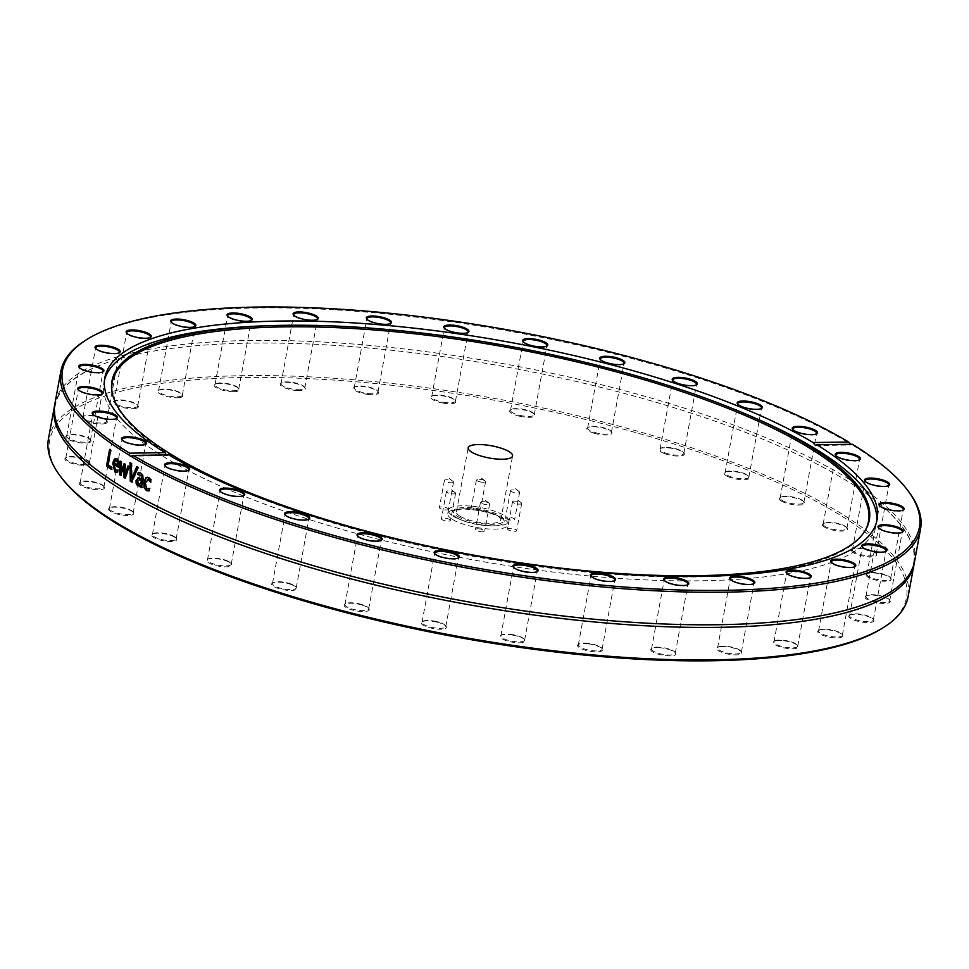 <?xml version="1.0" encoding="UTF-8"?>
<svg xmlns="http://www.w3.org/2000/svg" width="969" height="969" viewBox="0 0 969 969"><rect width="100%" height="100%" fill="white"/><g stroke="black" fill="none" stroke-linecap="round" stroke-linejoin="round"><path stroke-width="0.73" stroke-dasharray="4.84 3.63" d="M453.044 482.538A4.663 1.284 -169.6 0 1 447.775 482.32A4.663 1.284 -169.6 0 1 444.371 480.418A4.663 1.284 -169.6 0 1 445.037 479.921A4.663 1.284 -169.6 0 1 449.18 479.994A4.663 1.284 -169.6 0 1 453.092 481.399A4.663 1.284 -169.6 0 1 453.54 482.102A4.663 1.284 -169.6 0 1 453.044 482.538M448.053 509.73A4.663 1.284 10.4 0 0 448.55 509.282A4.663 1.284 10.4 0 0 444.19 507.187A4.663 1.284 10.4 0 0 439.381 507.599A4.663 1.284 10.4 0 0 442.785 509.5A4.663 1.284 10.4 0 0 448.053 509.73M481.23 482.102A4.663 1.284 -169.6 0 1 476.409 479.921A4.663 1.284 -169.6 0 1 477.063 479.413A4.663 1.284 -169.6 0 1 481.218 479.498A4.663 1.284 -169.6 0 1 485.13 480.903A4.663 1.284 -169.6 0 1 485.578 481.605A4.663 1.284 -169.6 0 1 481.23 482.102M476.239 509.282A4.663 1.284 10.4 0 0 480.588 508.786A4.663 1.284 10.4 0 0 476.227 506.678A4.663 1.284 10.4 0 0 471.418 507.102A4.663 1.284 10.4 0 0 476.239 509.282M511.22 491.501A4.663 1.284 -169.6 0 1 510.481 490.605A4.663 1.284 -169.6 0 1 511.147 490.096A4.663 1.284 -169.6 0 1 515.302 490.181A4.663 1.284 -169.6 0 1 519.202 491.574A4.663 1.284 -169.6 0 1 519.65 492.276A4.663 1.284 -169.6 0 1 516.259 492.906A4.663 1.284 -169.6 0 1 511.22 491.501M506.23 518.681A4.663 1.284 10.4 0 0 511.269 520.087A4.663 1.284 10.4 0 0 514.66 519.469A4.663 1.284 10.4 0 0 510.312 517.361A4.663 1.284 10.4 0 0 505.491 517.785A4.663 1.284 10.4 0 0 506.23 518.681M513.013 501.336A4.663 1.284 -169.6 0 1 513.182 501.276A4.663 1.284 -169.6 0 1 517.337 501.361A4.663 1.284 -169.6 0 1 521.249 502.754A4.663 1.284 -169.6 0 1 521.685 503.456A4.663 1.284 -169.6 0 1 516.877 503.88A4.663 1.284 -169.6 0 1 512.516 501.785A4.663 1.284 -169.6 0 1 513.013 501.336M508.022 528.529A4.663 1.284 10.4 0 0 507.526 528.965A4.663 1.284 10.4 0 0 511.886 531.073A4.663 1.284 10.4 0 0 516.695 530.649A4.663 1.284 10.4 0 0 513.291 528.747A4.663 1.284 10.4 0 0 508.022 528.529M484.827 501.772A4.663 1.284 -169.6 0 1 489.212 503.25A4.663 1.284 -169.6 0 1 489.648 503.965A4.663 1.284 -169.6 0 1 484.839 504.377A4.663 1.284 -169.6 0 1 480.479 502.281A4.663 1.284 -169.6 0 1 481.145 501.772A4.663 1.284 -169.6 0 1 484.827 501.772M479.837 528.965A4.663 1.284 10.4 0 0 475.488 529.462A4.663 1.284 10.4 0 0 479.849 531.569A4.663 1.284 10.4 0 0 484.657 531.145A4.663 1.284 10.4 0 0 479.837 528.965M454.836 492.373A4.663 1.284 -169.6 0 1 455.127 492.579A4.663 1.284 -169.6 0 1 455.575 493.282A4.663 1.284 -169.6 0 1 450.755 493.693A4.663 1.284 -169.6 0 1 446.406 491.598A4.663 1.284 -169.6 0 1 447.072 491.101A4.663 1.284 -169.6 0 1 454.836 492.373M449.846 519.566A4.663 1.284 10.4 0 0 444.807 518.161A4.663 1.284 10.4 0 0 441.416 518.778A4.663 1.284 10.4 0 0 445.764 520.886A4.663 1.284 10.4 0 0 450.585 520.462A4.663 1.284 10.4 0 0 449.846 519.566M48.45 438.872A437.019 120.301 -169.6 0 1 366.294 380.865A437.019 120.301 -169.6 0 1 838.997 512.165A437.019 120.301 -169.6 0 1 908.123 596.65M882.323 628.239A435.578 119.902 10.4 0 0 837.567 513.534A435.578 119.902 10.4 0 0 307.657 378.564A435.578 119.902 10.4 0 0 61.362 477.56M132.886 511.971A12.791 3.525 -169.6 0 1 133.419 512.54A12.791 3.525 -169.6 0 1 120.544 514.793A12.791 3.525 -169.6 0 1 109.303 508.119A12.791 3.525 -169.6 0 1 120.931 507.708A12.791 3.525 -169.6 0 1 132.886 511.971M90.056 463.339A12.791 3.525 -169.6 0 1 75.243 464.308A12.791 3.525 -169.6 0 1 65.577 457.962A12.791 3.525 -169.6 0 1 78.089 457.695A12.791 3.525 -169.6 0 1 89.693 462.383A12.791 3.525 -169.6 0 1 90.056 463.339M106.299 423.199A12.791 3.525 -169.6 0 1 90.129 422.375A12.791 3.525 -169.6 0 1 82.837 416.622A12.791 3.525 -169.6 0 1 95.35 416.367A12.791 3.525 -169.6 0 1 106.953 421.043A12.791 3.525 -169.6 0 1 106.299 423.199M179.132 397.653A12.791 3.525 -169.6 0 1 163.543 395.473A12.791 3.525 -169.6 0 1 158.456 390.398A12.791 3.525 -169.6 0 1 170.968 390.144A12.791 3.525 -169.6 0 1 182.572 394.831A12.791 3.525 -169.6 0 1 179.132 397.653M297.471 390.604A12.791 3.525 -169.6 0 1 284.062 387.6A12.791 3.525 -169.6 0 1 280.925 383.288A12.791 3.525 -169.6 0 1 293.437 383.034A12.791 3.525 -169.6 0 1 305.029 387.721A12.791 3.525 -169.6 0 1 297.471 390.604M443.305 403.128A12.791 3.525 -169.6 0 1 431.58 396.369A12.791 3.525 -169.6 0 1 444.093 396.115A12.791 3.525 -169.6 0 1 455.696 400.803A12.791 3.525 -169.6 0 1 443.305 403.128M594.421 433.3A12.791 3.525 -169.6 0 1 587.517 427.656A12.791 3.525 -169.6 0 1 600.029 427.39A12.791 3.525 -169.6 0 1 611.633 432.077A12.791 3.525 -169.6 0 1 607.539 434.96A12.791 3.525 -169.6 0 1 594.421 433.3M727.828 476.554A12.791 3.525 -169.6 0 1 724.969 472.375A12.791 3.525 -169.6 0 1 737.482 472.109A12.791 3.525 -169.6 0 1 749.085 476.796A12.791 3.525 -169.6 0 1 742.957 479.74A12.791 3.525 -169.6 0 1 727.828 476.554M823.202 526.276A12.791 3.525 -169.6 0 1 823.02 523.72A12.791 3.525 -169.6 0 1 835.532 523.466A12.791 3.525 -169.6 0 1 847.136 528.141A12.791 3.525 -169.6 0 1 838.742 530.988A12.791 3.525 -169.6 0 1 823.202 526.276M866.02 574.908A12.791 3.525 -169.6 0 1 866.746 573.878A12.791 3.525 -169.6 0 1 879.258 573.624A12.791 3.525 -169.6 0 1 890.862 578.311A12.791 3.525 -169.6 0 1 880.058 580.879A12.791 3.525 -169.6 0 1 866.02 574.908M849.777 615.061A12.791 3.525 -169.6 0 1 862.398 615.036A12.791 3.525 -169.6 0 1 873.602 619.639A12.791 3.525 -169.6 0 1 860.726 621.892A12.791 3.525 -169.6 0 1 849.486 615.218A12.791 3.525 -169.6 0 1 849.777 615.061M776.944 640.594A12.791 3.525 -169.6 0 1 789.214 641.793A12.791 3.525 -169.6 0 1 797.984 645.863A12.791 3.525 -169.6 0 1 785.108 648.104A12.791 3.525 -169.6 0 1 773.868 641.442A12.791 3.525 -169.6 0 1 776.944 640.594M658.605 647.643A12.791 3.525 -169.6 0 1 675.526 652.973A12.791 3.525 -169.6 0 1 662.651 655.214A12.791 3.525 -169.6 0 1 651.41 648.552A12.791 3.525 -169.6 0 1 658.605 647.643M512.771 635.119A12.791 3.525 -169.6 0 1 524.859 639.891A12.791 3.525 -169.6 0 1 511.983 642.132A12.791 3.525 -169.6 0 1 500.743 635.47A12.791 3.525 -169.6 0 1 512.771 635.119M361.655 604.947A12.791 3.525 -169.6 0 1 368.923 608.617A12.791 3.525 -169.6 0 1 356.059 610.858A12.791 3.525 -169.6 0 1 344.819 604.184A12.791 3.525 -169.6 0 1 361.655 604.947M228.248 561.705A12.791 3.525 -169.6 0 1 231.47 563.897A12.791 3.525 -169.6 0 1 218.594 566.138A12.791 3.525 -169.6 0 1 207.366 559.464A12.791 3.525 -169.6 0 1 228.248 561.705M452.644 519.517A30.766 8.467 10.4 0 0 485.917 528.759A30.766 8.467 10.4 0 0 508.301 524.677A30.766 8.467 10.4 0 0 479.57 510.796A30.766 8.467 10.4 0 0 447.775 513.57A30.766 8.467 10.4 0 0 452.644 519.517M174.735 537.189A12.791 3.525 -169.6 0 1 176.419 538.57A12.791 3.525 -169.6 0 1 163.543 540.811A12.791 3.525 -169.6 0 1 152.303 534.149A12.791 3.525 -169.6 0 1 162.695 533.544A12.791 3.525 -169.6 0 1 174.735 537.189M291.366 584.573A12.791 3.525 -169.6 0 1 296.478 587.541A12.791 3.525 -169.6 0 1 283.602 589.782A12.791 3.525 -169.6 0 1 272.362 583.12A12.791 3.525 -169.6 0 1 291.366 584.573M436.413 622.013A12.791 3.525 -169.6 0 1 446.043 626.289A12.791 3.525 -169.6 0 1 433.167 628.53A12.791 3.525 -169.6 0 1 421.927 621.868A12.791 3.525 -169.6 0 1 436.413 622.013M587.795 643.779A12.791 3.525 -169.6 0 1 602.343 648.903A12.791 3.525 -169.6 0 1 589.467 651.144A12.791 3.525 -169.6 0 1 578.227 644.482A12.791 3.525 -169.6 0 1 587.795 643.779M722.462 646.565A12.791 3.525 -169.6 0 1 741.576 651.943A12.791 3.525 -169.6 0 1 728.7 654.196A12.791 3.525 -169.6 0 1 717.472 647.522A12.791 3.525 -169.6 0 1 722.462 646.565M819.931 629.959A12.791 3.525 -169.6 0 1 832.589 630.601A12.791 3.525 -169.6 0 1 842.558 634.961A12.791 3.525 -169.6 0 1 829.682 637.202A12.791 3.525 -169.6 0 1 818.442 630.528A12.791 3.525 -169.6 0 1 819.931 629.959M865.341 596.468A12.791 3.525 -169.6 0 1 865.789 596.092A12.791 3.525 -169.6 0 1 878.302 595.826A12.791 3.525 -169.6 0 1 889.905 600.514A12.791 3.525 -169.6 0 1 877.866 602.9A12.791 3.525 -169.6 0 1 865.341 596.468M851.787 551.216A12.791 3.525 -169.6 0 1 852.296 549.447A12.791 3.525 -169.6 0 1 864.808 549.181A12.791 3.525 -169.6 0 1 876.412 553.868A12.791 3.525 -169.6 0 1 866.831 556.594A12.791 3.525 -169.6 0 1 851.787 551.216M781.341 501.07A12.791 3.525 -169.6 0 1 780.021 497.691A12.791 3.525 -169.6 0 1 792.533 497.436A12.791 3.525 -169.6 0 1 804.137 502.124A12.791 3.525 -169.6 0 1 796.906 505.031A12.791 3.525 -169.6 0 1 781.341 501.07M664.71 453.674A12.791 3.525 -169.6 0 1 659.962 448.72A12.791 3.525 -169.6 0 1 672.474 448.465A12.791 3.525 -169.6 0 1 684.078 453.153A12.791 3.525 -169.6 0 1 679.003 456.084A12.791 3.525 -169.6 0 1 664.71 453.674M519.663 416.246A12.791 3.525 -169.6 0 1 510.397 409.972A12.791 3.525 -169.6 0 1 522.909 409.717A12.791 3.525 -169.6 0 1 534.513 414.405A12.791 3.525 -169.6 0 1 519.663 416.246M368.281 394.468A12.791 3.525 -169.6 0 1 356.398 391.27A12.791 3.525 -169.6 0 1 354.097 387.358A12.791 3.525 -169.6 0 1 366.609 387.103A12.791 3.525 -169.6 0 1 378.213 391.791A12.791 3.525 -169.6 0 1 368.281 394.468M233.614 391.682A12.791 3.525 -169.6 0 1 218.933 389.017A12.791 3.525 -169.6 0 1 214.864 384.318A12.791 3.525 -169.6 0 1 227.376 384.063A12.791 3.525 -169.6 0 1 238.98 388.739A12.791 3.525 -169.6 0 1 233.614 391.682M136.144 408.3A12.791 3.525 -169.6 0 1 120.035 406.738A12.791 3.525 -169.6 0 1 113.882 401.311A12.791 3.525 -169.6 0 1 126.394 401.045A12.791 3.525 -169.6 0 1 137.998 405.732A12.791 3.525 -169.6 0 1 136.144 408.3M90.735 441.779A12.791 3.525 -169.6 0 1 74.988 441.816A12.791 3.525 -169.6 0 1 66.534 435.747A12.791 3.525 -169.6 0 1 79.046 435.493A12.791 3.525 -169.6 0 1 90.65 440.18A12.791 3.525 -169.6 0 1 90.735 441.779M104.289 487.044A12.791 3.525 -169.6 0 1 90.916 488.994A12.791 3.525 -169.6 0 1 80.027 482.392A12.791 3.525 -169.6 0 1 92.54 482.138A12.791 3.525 -169.6 0 1 104.143 486.826A12.791 3.525 -169.6 0 1 104.289 487.044M914.312 562.807A437.019 120.301 10.4 0 0 887.107 510.421A437.019 120.301 10.4 0 0 505.975 366.912A437.019 120.301 10.4 0 0 98.717 365.713A437.019 120.301 10.4 0 0 54.688 405.03M908.765 491.78A437.019 120.301 10.4 0 0 852.26 444.965L852.332 444.25M914.579 561.487A437.019 120.301 10.4 0 0 506.46 364.271A437.019 120.301 10.4 0 0 54.906 403.71M815.51 445.546L852.187 444.977L850.588 443.959A437.019 120.301 10.4 0 0 439.272 320.085A437.019 120.301 10.4 0 0 85.09 340.603M166.074 454.909L167.431 455.612L130.767 456.181M166.62 455.382L168.776 454.873M137.223 466.925L138.688 467.409L132.256 482.041L130.863 481.218M130.609 463.049L131.966 463.485L132.099 478.843M110.127 449.834L111.278 450.21L108.589 464.841L112.307 467.373L111.944 469.335L111.399 468.972M111.944 469.335L111.326 469.335M112.307 467.373L111.689 467.373M108.589 464.841L107.971 464.829M111.278 450.21L110.648 450.21M110.2 449.459L109.57 449.446M117.249 460.445L115.783 460.578L114.79 462.71A436.304 120.108 10.4 0 0 118.23 464.963M114.79 462.71L114.185 462.697M115.783 460.578L115.166 460.566M114.499 464.308L115.82 470.183L118.363 470.147L117.939 472.424L116.789 472.472M116.256 458.434L117.637 458.773L119.272 461.389L119.235 466.125L119.017 467.264L118.484 466.913M118.363 470.147L117.746 470.147M118.291 470.098L117.685 470.098M119.017 467.264L118.412 467.264M119.272 461.389L118.666 461.389M128.417 466.319L129.713 466.743L125.631 478.092L124.553 477.438M124.577 463.969L125.655 464.26L125.582 474.943M120.689 461.535L121.876 461.898L121.307 472.291M124.613 466.792L121.186 475.355L120.144 474.689M124.698 463.666L124.093 463.679M120.713 461.147L120.108 461.159M139.548 479.57L137.961 481.169L139.597 484.355M138.797 472.46L141.22 473.09L143.364 475.294L143.594 479.061L142.031 487.577L140.735 486.85M138.676 477.717L142.237 478.674M140.977 485.542L139.282 486.099M149.311 488.727L148.923 490.847M148.972 479.352L145.834 482.828L147.252 488.703L148.087 488.97M147.554 477.196L149.335 477.535L151.515 479.74L151.079 482.09L150.256 480.636M104.495 380.066A392.602 108.08 10.4 0 0 103.998 382.258A392.602 108.08 10.4 0 0 166.099 458.167A392.602 108.08 10.4 0 0 590.763 576.107A392.602 108.08 10.4 0 0 876.303 523.999A392.602 108.08 10.4 0 0 876.618 521.782M743.865 413.254A392.602 108.08 10.4 0 0 267.129 325.754M132.353 511.257A12.076 3.319 10.4 0 0 121.064 507.235A12.076 3.319 10.4 0 0 110.103 507.623A12.076 3.319 10.4 0 0 109.424 508.459A12.076 3.319 10.4 0 0 120.701 513.909A12.076 3.319 10.4 0 0 133.189 512.819A12.076 3.319 10.4 0 0 132.862 511.802A12.076 3.319 10.4 0 0 132.353 511.257M145.52 444.359A12.076 3.319 -169.6 0 1 145.193 444.614A12.076 3.319 -169.6 0 1 134.219 445.001A12.076 3.319 -169.6 0 1 122.942 440.98A12.076 3.319 -169.6 0 1 122.433 440.435A12.076 3.319 -169.6 0 1 122.203 440.071M103.719 486.281A12.076 3.319 10.4 0 0 103.574 486.075A12.076 3.319 10.4 0 0 92.624 481.654A12.076 3.319 10.4 0 0 80.815 481.896A12.076 3.319 10.4 0 0 80.148 482.744A12.076 3.319 10.4 0 0 91.425 488.194A12.076 3.319 10.4 0 0 103.901 487.104A12.076 3.319 10.4 0 0 103.719 486.281M116.244 418.632A12.076 3.319 -169.6 0 1 115.905 418.887A12.076 3.319 -169.6 0 1 104.095 419.141A12.076 3.319 -169.6 0 1 93.145 414.72A12.076 3.319 -169.6 0 1 93.012 414.502A12.076 3.319 -169.6 0 1 92.927 414.357M89.475 462.54A12.076 3.319 10.4 0 0 89.136 461.632A12.076 3.319 10.4 0 0 78.186 457.211A12.076 3.319 10.4 0 0 66.376 457.453A12.076 3.319 10.4 0 0 65.71 458.301A12.076 3.319 10.4 0 0 76.987 463.751A12.076 3.319 10.4 0 0 89.463 462.661A12.076 3.319 10.4 0 0 89.475 462.54M101.793 394.189A12.076 3.319 -169.6 0 1 101.466 394.456A12.076 3.319 -169.6 0 1 89.657 394.698A12.076 3.319 -169.6 0 1 78.707 390.277A12.076 3.319 -169.6 0 1 78.477 389.913M90.165 440.943A12.076 3.319 10.4 0 0 90.408 440.459A12.076 3.319 10.4 0 0 90.081 439.429A12.076 3.319 10.4 0 0 79.131 435.008A12.076 3.319 10.4 0 0 67.321 435.251A12.076 3.319 10.4 0 0 66.655 436.098A12.076 3.319 10.4 0 0 76.999 441.367A12.076 3.319 10.4 0 0 90.165 440.943M102.75 371.987A12.076 3.319 -169.6 0 1 102.411 372.241A12.076 3.319 -169.6 0 1 90.601 372.496A12.076 3.319 -169.6 0 1 79.652 368.075A12.076 3.319 -169.6 0 1 79.434 367.711M105.778 422.327A12.076 3.319 10.4 0 0 106.723 421.321A12.076 3.319 10.4 0 0 106.396 420.304A12.076 3.319 10.4 0 0 95.446 415.883A12.076 3.319 10.4 0 0 83.637 416.125A12.076 3.319 10.4 0 0 82.959 416.973A12.076 3.319 10.4 0 0 92.152 421.975A12.076 3.319 10.4 0 0 105.778 422.327M119.054 352.861A12.076 3.319 -169.6 0 1 118.727 353.116A12.076 3.319 -169.6 0 1 118.448 353.273A12.076 3.319 -169.6 0 1 106.542 353.297A12.076 3.319 -169.6 0 1 95.967 348.937A12.076 3.319 -169.6 0 1 95.737 348.574M135.684 407.404A12.076 3.319 10.4 0 0 137.755 406.011A12.076 3.319 10.4 0 0 137.428 404.981A12.076 3.319 10.4 0 0 126.479 400.56A12.076 3.319 10.4 0 0 114.669 400.815A12.076 3.319 10.4 0 0 114.003 401.651A12.076 3.319 10.4 0 0 122.07 406.386A12.076 3.319 10.4 0 0 135.684 407.404M150.098 337.551A12.076 3.319 -169.6 0 1 149.759 337.806A12.076 3.319 -169.6 0 1 148.366 338.351A12.076 3.319 -169.6 0 1 136.423 337.745A12.076 3.319 -169.6 0 1 127 333.627A12.076 3.319 -169.6 0 1 126.782 333.263M178.768 396.745A12.076 3.319 10.4 0 0 182.329 395.11A12.076 3.319 10.4 0 0 182.015 394.08A12.076 3.319 10.4 0 0 171.053 389.659A12.076 3.319 10.4 0 0 159.255 389.901A12.076 3.319 10.4 0 0 158.577 390.749A12.076 3.319 10.4 0 0 165.566 395.17A12.076 3.319 10.4 0 0 178.768 396.745M194.672 326.638A12.076 3.319 -169.6 0 1 194.345 326.904A12.076 3.319 -169.6 0 1 191.438 327.692A12.076 3.319 -169.6 0 1 179.859 326.565A12.076 3.319 -169.6 0 1 171.586 322.725A12.076 3.319 -169.6 0 1 171.356 322.362M233.347 390.773A12.076 3.319 10.4 0 0 238.737 389.029A12.076 3.319 10.4 0 0 238.41 388A12.076 3.319 10.4 0 0 227.461 383.579A12.076 3.319 10.4 0 0 215.651 383.821A12.076 3.319 10.4 0 0 214.985 384.669A12.076 3.319 10.4 0 0 220.932 388.763A12.076 3.319 10.4 0 0 233.347 390.773M251.08 320.557A12.076 3.319 -169.6 0 1 250.741 320.812A12.076 3.319 -169.6 0 1 246.017 321.72A12.076 3.319 -169.6 0 1 227.981 316.633A12.076 3.319 -169.6 0 1 227.763 316.269M297.338 389.695A12.076 3.319 10.4 0 0 304.799 388A12.076 3.319 10.4 0 0 304.472 386.97A12.076 3.319 10.4 0 0 293.522 382.549A12.076 3.319 10.4 0 0 281.713 382.791A12.076 3.319 10.4 0 0 281.046 383.639A12.076 3.319 10.4 0 0 297.338 389.695M317.142 319.528A12.076 3.319 -169.6 0 1 316.802 319.794A12.076 3.319 -169.6 0 1 310.007 320.642A12.076 3.319 -169.6 0 1 294.043 315.615A12.076 3.319 -169.6 0 1 293.825 315.252M368.281 393.571A12.076 3.319 10.4 0 0 377.971 392.07A12.076 3.319 10.4 0 0 377.656 391.04A12.076 3.319 10.4 0 0 366.694 386.619A12.076 3.319 10.4 0 0 354.896 386.861A12.076 3.319 10.4 0 0 354.218 387.709A12.076 3.319 10.4 0 0 368.281 393.571M390.313 323.598A12.076 3.319 -169.6 0 1 389.986 323.864A12.076 3.319 -169.6 0 1 380.95 324.518A12.076 3.319 -169.6 0 1 367.227 319.685A12.076 3.319 -169.6 0 1 366.997 319.322M443.439 402.244A12.076 3.319 10.4 0 0 455.466 401.081A12.076 3.319 10.4 0 0 455.139 400.052A12.076 3.319 10.4 0 0 444.19 395.631A12.076 3.319 10.4 0 0 432.38 395.873A12.076 3.319 10.4 0 0 431.702 396.721A12.076 3.319 10.4 0 0 443.439 402.244M467.797 332.609A12.076 3.319 -169.6 0 1 467.47 332.876A12.076 3.319 -169.6 0 1 456.12 333.191A12.076 3.319 -169.6 0 1 444.71 328.697A12.076 3.319 -169.6 0 1 444.48 328.334M519.941 415.386A12.076 3.319 10.4 0 0 534.27 414.684A12.076 3.319 10.4 0 0 533.955 413.654A12.076 3.319 10.4 0 0 522.994 409.233A12.076 3.319 10.4 0 0 511.196 409.475A12.076 3.319 10.4 0 0 510.518 410.323A12.076 3.319 10.4 0 0 519.941 415.386M546.613 346.212A12.076 3.319 -169.6 0 1 546.286 346.478A12.076 3.319 -169.6 0 1 532.611 346.333A12.076 3.319 -169.6 0 1 523.526 342.299A12.076 3.319 -169.6 0 1 523.296 341.936M594.833 432.489A12.076 3.319 10.4 0 0 611.391 432.356A12.076 3.319 10.4 0 0 611.064 431.326A12.076 3.319 10.4 0 0 600.114 426.905A12.076 3.319 10.4 0 0 588.304 427.159A12.076 3.319 10.4 0 0 587.638 427.995A12.076 3.319 10.4 0 0 594.833 432.489M623.733 363.896A12.076 3.319 -169.6 0 1 623.394 364.15A12.076 3.319 -169.6 0 1 607.502 363.436A12.076 3.319 -169.6 0 1 600.635 359.971A12.076 3.319 -169.6 0 1 600.417 359.608M665.243 452.898A12.076 3.319 10.4 0 0 677.234 455.164A12.076 3.319 10.4 0 0 683.835 453.431A12.076 3.319 10.4 0 0 683.52 452.402A12.076 3.319 10.4 0 0 672.559 447.981A12.076 3.319 10.4 0 0 660.761 448.223A12.076 3.319 10.4 0 0 660.083 449.071A12.076 3.319 10.4 0 0 665.243 452.898M696.178 384.959A12.076 3.319 -169.6 0 1 695.839 385.214A12.076 3.319 -169.6 0 1 677.912 383.845A12.076 3.319 -169.6 0 1 673.08 381.047A12.076 3.319 -169.6 0 1 672.861 380.684M728.458 475.815A12.076 3.319 10.4 0 0 741.176 478.771A12.076 3.319 10.4 0 0 748.843 477.075A12.076 3.319 10.4 0 0 748.516 476.045A12.076 3.319 10.4 0 0 737.566 471.624A12.076 3.319 10.4 0 0 725.757 471.879A12.076 3.319 10.4 0 0 725.091 472.715A12.076 3.319 10.4 0 0 728.458 475.815M761.186 408.603A12.076 3.319 -169.6 0 1 760.847 408.87A12.076 3.319 -169.6 0 1 741.128 406.762A12.076 3.319 -169.6 0 1 738.087 404.691A12.076 3.319 -169.6 0 1 737.869 404.327M782.056 500.379A12.076 3.319 10.4 0 0 795.113 504.001A12.076 3.319 10.4 0 0 803.907 502.402A12.076 3.319 10.4 0 0 803.58 501.373A12.076 3.319 10.4 0 0 792.618 496.952A12.076 3.319 10.4 0 0 780.82 497.194A12.076 3.319 10.4 0 0 780.142 498.042A12.076 3.319 10.4 0 0 782.056 500.379M816.237 433.93A12.076 3.319 -169.6 0 1 815.91 434.197A12.076 3.319 -169.6 0 1 806.099 434.754A12.076 3.319 -169.6 0 1 794.725 431.326A12.076 3.319 -169.6 0 1 793.151 430.018A12.076 3.319 -169.6 0 1 792.921 429.655M823.977 525.634A12.076 3.319 10.4 0 0 836.974 529.91A12.076 3.319 10.4 0 0 846.894 528.42A12.076 3.319 10.4 0 0 846.567 527.402A12.076 3.319 10.4 0 0 835.617 522.981A12.076 3.319 10.4 0 0 823.807 523.224A12.076 3.319 10.4 0 0 823.141 524.072A12.076 3.319 10.4 0 0 823.977 525.634M859.237 459.96A12.076 3.319 -169.6 0 1 858.897 460.214A12.076 3.319 -169.6 0 1 847.936 460.602A12.076 3.319 -169.6 0 1 836.647 456.581A12.076 3.319 -169.6 0 1 836.138 456.036A12.076 3.319 -169.6 0 1 835.92 455.672M852.611 550.61A12.076 3.319 10.4 0 0 865.099 555.467A12.076 3.319 10.4 0 0 876.182 554.147A12.076 3.319 10.4 0 0 875.855 553.117A12.076 3.319 10.4 0 0 864.905 548.696A12.076 3.319 10.4 0 0 853.095 548.951A12.076 3.319 10.4 0 0 852.429 549.786A12.076 3.319 10.4 0 0 852.611 550.61M888.525 485.687A12.076 3.319 -169.6 0 1 888.185 485.941A12.076 3.319 -169.6 0 1 876.376 486.184A12.076 3.319 -169.6 0 1 865.426 481.763A12.076 3.319 -169.6 0 1 865.281 481.557A12.076 3.319 -169.6 0 1 865.208 481.399M866.855 574.351A12.076 3.319 10.4 0 0 878.374 579.716A12.076 3.319 10.4 0 0 890.62 578.59A12.076 3.319 10.4 0 0 890.293 577.56A12.076 3.319 10.4 0 0 879.343 573.139A12.076 3.319 10.4 0 0 867.534 573.382A12.076 3.319 10.4 0 0 866.867 574.229A12.076 3.319 10.4 0 0 866.855 574.351M902.963 510.118A12.076 3.319 -169.6 0 1 902.624 510.384A12.076 3.319 -169.6 0 1 890.814 510.627A12.076 3.319 -169.6 0 1 879.864 506.206A12.076 3.319 -169.6 0 1 879.646 505.842M866.165 595.947A12.076 3.319 10.4 0 0 865.923 596.432A12.076 3.319 10.4 0 0 877.199 601.882A12.076 3.319 10.4 0 0 889.675 600.792A12.076 3.319 10.4 0 0 889.348 599.763A12.076 3.319 10.4 0 0 878.399 595.341A12.076 3.319 10.4 0 0 866.589 595.596A12.076 3.319 10.4 0 0 866.165 595.947M902.006 532.332A12.076 3.319 -169.6 0 1 901.679 532.587A12.076 3.319 -169.6 0 1 889.869 532.829A12.076 3.319 -169.6 0 1 878.919 528.408A12.076 3.319 -169.6 0 1 878.689 528.044M850.552 614.564A12.076 3.319 10.4 0 0 850.273 614.721A12.076 3.319 10.4 0 0 849.607 615.569A12.076 3.319 10.4 0 0 860.884 621.008A12.076 3.319 10.4 0 0 873.36 619.918A12.076 3.319 10.4 0 0 873.033 618.9A12.076 3.319 10.4 0 0 862.458 614.54A12.076 3.319 10.4 0 0 850.552 614.564M885.702 551.458A12.076 3.319 -169.6 0 1 885.363 551.712A12.076 3.319 -169.6 0 1 885.085 551.87A12.076 3.319 -169.6 0 1 873.178 551.894A12.076 3.319 -169.6 0 1 862.604 547.533A12.076 3.319 -169.6 0 1 862.386 547.17M820.634 629.487A12.076 3.319 10.4 0 0 819.241 630.032A12.076 3.319 10.4 0 0 818.563 630.88A12.076 3.319 10.4 0 0 829.839 636.33A12.076 3.319 10.4 0 0 842.327 635.24A12.076 3.319 10.4 0 0 842 634.211A12.076 3.319 10.4 0 0 832.577 630.092A12.076 3.319 10.4 0 0 820.634 629.487M854.658 566.768A12.076 3.319 -169.6 0 1 854.331 567.022A12.076 3.319 -169.6 0 1 852.926 567.568A12.076 3.319 -169.6 0 1 840.983 566.962A12.076 3.319 -169.6 0 1 831.572 562.856A12.076 3.319 -169.6 0 1 831.341 562.492M777.562 640.146A12.076 3.319 10.4 0 0 774.655 640.933A12.076 3.319 10.4 0 0 773.989 641.781A12.076 3.319 10.4 0 0 785.265 647.231A12.076 3.319 10.4 0 0 797.741 646.141A12.076 3.319 10.4 0 0 797.414 645.112A12.076 3.319 10.4 0 0 789.141 641.272A12.076 3.319 10.4 0 0 777.562 640.146M810.084 577.669A12.076 3.319 -169.6 0 1 809.745 577.936A12.076 3.319 -169.6 0 1 806.85 578.735A12.076 3.319 -169.6 0 1 795.27 577.597A12.076 3.319 -169.6 0 1 786.985 573.757A12.076 3.319 -169.6 0 1 786.767 573.394M722.983 646.117A12.076 3.319 10.4 0 0 718.259 647.026A12.076 3.319 10.4 0 0 717.593 647.861A12.076 3.319 10.4 0 0 728.87 653.312A12.076 3.319 10.4 0 0 741.346 652.222A12.076 3.319 10.4 0 0 741.019 651.204A12.076 3.319 10.4 0 0 722.983 646.117M753.688 583.762A12.076 3.319 -169.6 0 1 753.349 584.016A12.076 3.319 -169.6 0 1 748.625 584.925A12.076 3.319 -169.6 0 1 730.59 579.837A12.076 3.319 -169.6 0 1 730.372 579.474M658.993 647.195A12.076 3.319 10.4 0 0 652.198 648.043A12.076 3.319 10.4 0 0 651.531 648.891A12.076 3.319 10.4 0 0 662.808 654.341A12.076 3.319 10.4 0 0 675.284 653.251A12.076 3.319 10.4 0 0 674.957 652.222A12.076 3.319 10.4 0 0 658.993 647.195M687.627 584.779A12.076 3.319 -169.6 0 1 687.287 585.046A12.076 3.319 -169.6 0 1 680.492 585.906A12.076 3.319 -169.6 0 1 664.528 580.867A12.076 3.319 -169.6 0 1 664.31 580.504M588.05 643.319A12.076 3.319 10.4 0 0 579.014 643.973A12.076 3.319 10.4 0 0 578.348 644.821A12.076 3.319 10.4 0 0 589.624 650.272A12.076 3.319 10.4 0 0 602.1 649.182A12.076 3.319 10.4 0 0 601.773 648.152A12.076 3.319 10.4 0 0 588.05 643.319M614.443 580.71A12.076 3.319 -169.6 0 1 614.104 580.976A12.076 3.319 -169.6 0 1 605.08 581.642A12.076 3.319 -169.6 0 1 591.344 576.797A12.076 3.319 -169.6 0 1 591.126 576.434M512.88 634.647A12.076 3.319 10.4 0 0 501.53 634.974A12.076 3.319 10.4 0 0 500.864 635.809A12.076 3.319 10.4 0 0 512.141 641.26A12.076 3.319 10.4 0 0 524.617 640.17A12.076 3.319 10.4 0 0 524.29 639.14A12.076 3.319 10.4 0 0 512.88 634.647M536.959 571.698A12.076 3.319 -169.6 0 1 536.62 571.964A12.076 3.319 -169.6 0 1 525.271 572.291A12.076 3.319 -169.6 0 1 513.861 567.786A12.076 3.319 -169.6 0 1 513.643 567.422M436.389 621.504A12.076 3.319 10.4 0 0 422.714 621.359A12.076 3.319 10.4 0 0 422.048 622.207A12.076 3.319 10.4 0 0 433.325 627.658A12.076 3.319 10.4 0 0 445.801 626.568A12.076 3.319 10.4 0 0 445.474 625.538A12.076 3.319 10.4 0 0 436.389 621.504M458.143 558.096A12.076 3.319 -169.6 0 1 457.804 558.362A12.076 3.319 -169.6 0 1 444.141 558.217A12.076 3.319 -169.6 0 1 435.045 554.183A12.076 3.319 -169.6 0 1 434.827 553.82M361.498 604.402A12.076 3.319 10.4 0 0 345.606 603.687A12.076 3.319 10.4 0 0 344.94 604.535A12.076 3.319 10.4 0 0 356.217 609.986A12.076 3.319 10.4 0 0 368.692 608.895A12.076 3.319 10.4 0 0 368.365 607.866A12.076 3.319 10.4 0 0 361.498 604.402M381.035 540.423A12.076 3.319 -169.6 0 1 380.696 540.678A12.076 3.319 -169.6 0 1 364.804 539.963A12.076 3.319 -169.6 0 1 357.936 536.511A12.076 3.319 -169.6 0 1 357.718 536.148M291.088 583.992A12.076 3.319 10.4 0 0 273.161 582.623A12.076 3.319 10.4 0 0 272.483 583.459A12.076 3.319 10.4 0 0 283.76 588.91A12.076 3.319 10.4 0 0 296.235 587.82A12.076 3.319 10.4 0 0 295.92 586.79A12.076 3.319 10.4 0 0 291.088 583.992M308.578 519.36A12.076 3.319 -169.6 0 1 308.239 519.614A12.076 3.319 -169.6 0 1 290.312 518.233A12.076 3.319 -169.6 0 1 285.48 515.435A12.076 3.319 -169.6 0 1 285.261 515.072M227.872 561.075A12.076 3.319 10.4 0 0 208.153 558.968A12.076 3.319 10.4 0 0 207.487 559.816A12.076 3.319 10.4 0 0 218.764 565.266A12.076 3.319 10.4 0 0 231.24 564.176A12.076 3.319 10.4 0 0 230.913 563.146A12.076 3.319 10.4 0 0 227.872 561.075M243.582 495.704A12.076 3.319 -169.6 0 1 243.243 495.971A12.076 3.319 -169.6 0 1 223.524 493.863A12.076 3.319 -169.6 0 1 220.484 491.792A12.076 3.319 -169.6 0 1 220.266 491.428M174.275 536.511A12.076 3.319 10.4 0 0 162.901 533.083A12.076 3.319 10.4 0 0 153.09 533.64A12.076 3.319 10.4 0 0 152.424 534.488A12.076 3.319 10.4 0 0 163.7 539.939A12.076 3.319 10.4 0 0 176.176 538.849A12.076 3.319 10.4 0 0 175.849 537.819A12.076 3.319 10.4 0 0 174.275 536.511M188.519 470.377A12.076 3.319 -169.6 0 1 188.18 470.643A12.076 3.319 -169.6 0 1 178.381 471.2A12.076 3.319 -169.6 0 1 167.007 467.773A12.076 3.319 -169.6 0 1 165.42 466.464A12.076 3.319 -169.6 0 1 165.202 466.101M112.186 392.99A384.439 105.827 10.4 0 0 112.319 393.717A384.439 105.827 10.4 0 0 173.063 456.823A384.439 105.827 10.4 0 0 569.687 570.39A384.439 105.827 10.4 0 0 864.457 531.763A384.439 105.827 10.4 0 0 864.832 531.121M459.996 516.235A22.566 6.214 10.4 0 0 484.403 523.018A22.566 6.214 10.4 0 0 500.816 520.014A22.566 6.214 10.4 0 0 479.74 509.827A22.566 6.214 10.4 0 0 456.423 511.874A22.566 6.214 10.4 0 0 459.996 516.235M457.344 516.271A25.775 7.098 10.4 0 0 486.499 524.12A25.775 7.098 10.4 0 0 503.965 519.844A25.775 7.098 10.4 0 0 479.897 508.967A25.775 7.098 10.4 0 0 453.54 510.59A25.775 7.098 10.4 0 0 457.344 516.271M456.653 517.664A26.308 7.243 10.4 0 0 461.365 520.002A26.308 7.243 10.4 0 0 493.318 525.864A26.308 7.243 10.4 0 0 504.243 521.31A26.308 7.243 10.4 0 0 479.679 510.203A26.308 7.243 10.4 0 0 452.765 511.862A26.308 7.243 10.4 0 0 456.653 517.664M453.262 516.186A30.766 8.467 10.4 0 0 458.773 518.924A30.766 8.467 10.4 0 0 496.128 525.779A30.766 8.467 10.4 0 0 508.907 521.346A30.766 8.467 10.4 0 0 480.176 507.465A30.766 8.467 10.4 0 0 448.393 510.239A30.766 8.467 10.4 0 0 453.262 516.186M115.82 470.183L115.214 470.183M119.235 466.125L118.63 466.125M117.637 458.773L117.019 458.761M453.092 481.399L449.434 478.613L445.037 479.921M444.371 480.418L439.381 507.599M453.54 482.102L448.55 509.282M485.13 480.903L481.472 478.117L477.063 479.413M476.409 479.921L471.418 507.102M485.578 481.605L480.588 508.786M519.202 491.574L515.556 488.788L511.147 490.096M510.481 490.605L505.491 517.785M519.65 492.276L514.66 519.469M521.249 502.754L517.591 499.968L513.182 501.276M512.516 501.785L507.526 528.965M521.685 503.456L516.695 530.649M489.212 503.25L485.554 500.464L481.145 501.772M480.479 502.281L475.488 529.462M489.648 503.965L484.657 531.145M455.127 492.579L451.481 489.793L447.072 491.101M446.406 491.598L441.416 518.778M455.575 493.282L450.585 520.462M117.079 472.497L116.474 472.484M116.559 458.398L115.953 458.398M876.303 523.999L877.115 519.578M103.998 382.258L104.809 377.837M110.103 507.623L109.303 508.119M132.862 511.802L133.419 512.54M133.189 512.819L145.859 443.766M109.424 508.459L122.106 439.417M145.193 444.614L145.98 444.117M122.433 440.435L121.864 439.696M80.815 481.896L80.027 482.392M103.574 486.075L104.143 486.826M103.901 487.104L116.571 418.051M80.148 482.744L92.818 413.69M115.905 418.887L116.704 418.39M93.145 414.72L92.588 413.969M66.376 457.453L65.577 457.962M89.136 461.632L89.693 462.383M89.463 462.661L102.133 393.608M65.71 458.301L78.38 389.247M101.466 394.456L102.254 393.959M78.707 390.277L78.138 389.526M67.321 435.251L66.534 435.747M90.081 439.429L90.65 440.18M90.408 440.459L103.077 371.406M66.655 436.098L79.325 367.045M102.411 372.241L103.211 371.745M79.652 368.075L79.095 367.324M83.637 416.125L82.837 416.622M106.396 420.304L106.953 421.043M106.723 421.321L119.393 352.268M82.959 416.973L95.64 347.919M118.727 353.116L119.514 352.619M95.967 348.937L95.398 348.198M114.669 400.815L113.882 401.311M137.428 404.981L137.998 405.732M137.755 406.011L150.437 336.958M114.003 401.651L126.673 332.597M149.759 337.806L150.558 337.309M127 333.627L126.442 332.876M159.255 389.901L158.456 390.398M182.015 394.08L182.572 394.831M182.329 395.11L195.011 326.056M158.577 390.749L171.259 321.696M194.345 326.904L195.132 326.396M171.586 322.725L171.016 321.974M215.651 383.821L214.864 384.318M238.41 388L238.98 388.739M238.737 389.029L251.407 319.976M214.985 384.669L227.654 315.615M250.741 320.812L251.528 320.315M227.981 316.633L227.424 315.894M281.713 382.791L280.925 383.288M304.472 386.97L305.029 387.721M304.799 388L317.469 318.946M281.046 383.639L293.716 314.586M316.802 319.794L317.59 319.286M294.043 315.615L293.474 314.864M354.896 386.861L354.097 387.358M377.656 391.04L378.213 391.791M377.971 392.07L390.652 323.016M354.218 387.709L366.9 318.656M389.986 323.864L390.773 323.355M367.227 319.685L366.657 318.934M432.38 395.873L431.58 396.369M455.139 400.052L455.696 400.803M455.466 401.081L468.136 332.028M431.702 396.721L444.383 327.667M467.47 332.876L468.257 332.367M444.71 328.697L444.141 327.946M511.196 409.475L510.397 409.972M533.955 413.654L534.513 414.405M534.27 414.684L546.952 345.63M510.518 410.323L523.199 341.27M546.286 346.478L547.073 345.969M523.526 342.299L522.957 341.548M588.304 427.159L587.517 427.656M611.064 431.326L611.633 432.077M611.391 432.356L624.06 363.302M587.638 427.995L600.308 358.942M623.394 364.15L624.181 363.654M600.635 359.971L600.077 359.22M660.761 448.223L659.962 448.72M683.52 452.402L684.078 453.153M683.835 453.431L696.517 384.378M660.083 449.071L672.765 380.018M695.839 385.214L696.638 384.717M673.08 381.047L672.522 380.296M725.757 471.879L724.969 472.375M748.516 476.045L749.085 476.796M748.843 477.075L761.513 408.022M725.091 472.715L737.76 403.661M760.847 408.87L761.634 408.373M738.087 404.691L737.53 403.94M780.82 497.194L780.021 497.691M803.58 501.373L804.137 502.124M803.907 502.402L816.576 433.349M780.142 498.042L792.824 428.988M815.91 434.197L816.697 433.688M793.151 430.018L792.581 429.267M823.807 523.224L823.02 523.72M846.567 527.402L847.136 528.141M846.894 528.42L859.576 459.379M823.141 524.072L835.811 455.018M858.897 460.214L859.697 459.718M836.138 456.036L835.581 455.297M853.095 548.951L852.296 549.447M875.855 553.117L876.412 553.868M876.182 554.147L888.852 485.094M852.429 549.786L865.099 480.733M888.185 485.941L888.973 485.445M865.426 481.763L864.857 481.012M867.534 573.382L866.746 573.878M890.293 577.56L890.862 578.311M890.62 578.59L903.29 509.537M866.867 574.229L879.537 505.176M902.624 510.384L903.423 509.876M879.864 506.206L879.307 505.455M866.589 595.596L865.789 596.092M889.348 599.763L889.905 600.514M889.675 600.792L902.345 531.739M865.923 596.432L878.592 527.378M901.679 532.587L902.466 532.09M878.919 528.408L878.35 527.657M850.273 614.721L849.486 615.218M873.033 618.9L873.602 619.639M873.36 619.918L886.041 550.864M849.607 615.569L862.277 546.516M885.363 551.712L886.163 551.216M862.604 547.533L862.047 546.795M819.241 630.032L818.442 630.528M842 634.211L842.558 634.961M842.327 635.24L854.997 566.187M818.563 630.88L831.245 561.826M854.331 567.022L855.118 566.526M831.572 562.856L831.002 562.105M774.655 640.933L773.868 641.442M797.414 645.112L797.984 645.863M797.741 646.141L810.423 577.088M773.989 641.781L786.671 572.727M809.745 577.936L810.544 577.439M786.985 573.757L786.428 573.006M718.259 647.026L717.472 647.522M741.019 651.204L741.576 651.943M741.346 652.222L754.015 583.168M717.593 647.861L730.263 578.82M753.349 584.016L754.136 583.52M730.59 579.837L730.02 579.099M652.198 648.043L651.41 648.552M674.957 652.222L675.526 652.973M675.284 653.251L687.954 584.198M651.531 648.891L664.201 579.837M687.287 585.046L688.075 584.549M664.528 580.867L663.971 580.116M579.014 643.973L578.227 644.482M601.773 648.152L602.343 648.903M602.1 649.182L614.782 580.128M578.348 644.821L591.029 575.768M614.104 580.976L614.903 580.479M591.344 576.797L590.787 576.046M501.53 634.974L500.743 635.47M524.29 639.14L524.859 639.891M524.617 640.17L537.298 571.116M500.864 635.809L513.534 566.756M536.62 571.964L537.42 571.468M513.861 567.786L513.304 567.035M422.714 621.359L421.927 621.868M445.474 625.538L446.043 626.289M445.801 626.568L458.482 557.514M422.048 622.207L434.73 553.154M457.804 558.362L458.603 557.865M435.045 554.183L434.487 553.432M345.606 603.687L344.819 604.184M368.365 607.866L368.923 608.617M368.692 608.895L381.362 539.842M344.94 604.535L357.609 535.482M380.696 540.678L381.483 540.181M357.936 536.511L357.367 535.76M273.161 582.623L272.362 583.12M295.92 586.79L296.478 587.541M296.235 587.82L308.917 518.766M272.483 583.459L285.165 514.406M308.239 519.614L309.038 519.118M285.48 515.435L284.922 514.684M208.153 558.968L207.366 559.464M230.913 563.146L231.47 563.897M231.24 564.176L243.909 495.123M207.487 559.816L220.157 490.762M243.243 495.971L244.031 495.462M220.484 491.792L219.915 491.041M153.09 533.64L152.303 534.149M175.849 537.819L176.419 538.57M176.176 538.849L188.858 469.795M152.424 534.488L165.093 465.435M188.18 470.643L188.979 470.147M165.42 466.464L164.863 465.714M870.283 602.124C922.512 580.104 928.12 549.532 887.107 510.421M81.893 457.429C40.88 418.293 46.488 387.733 98.717 365.713M864.457 531.763L865.232 530.491M112.319 393.717L112.053 392.251M500.816 520.014L512.577 455.963M456.423 511.874L468.184 447.823M453.54 510.59L452.765 511.862M503.965 519.844L504.243 521.31M493.318 525.864L496.128 525.779M461.365 520.002L458.773 518.924M508.301 524.677L508.907 521.346M447.775 513.57L448.393 510.239"/><path stroke-width="1.45" d="M914.094 564.128L908.123 596.65A437.019 120.301 -169.6 0 1 883.91 627.234A437.019 120.301 -169.6 0 1 528.977 647.643A437.019 120.301 -169.6 0 1 117.576 523.369A437.019 120.301 -169.6 0 1 60.235 476.058A437.019 120.301 -169.6 0 1 48.45 438.872L54.421 406.35A437.019 120.301 10.4 0 0 123.547 490.847A437.019 120.301 10.4 0 0 719.034 627.343A437.019 120.301 10.4 0 0 914.094 564.128A437.019 120.301 10.4 0 0 914.312 562.807M60.235 476.058L61.362 477.56A435.578 119.902 10.4 0 0 456.399 637.057A435.578 119.902 10.4 0 0 882.323 628.239L883.91 627.234M54.688 405.03A437.019 120.301 10.4 0 0 54.421 406.35M133.298 455.418L168.776 454.873A392.602 108.08 10.4 0 0 593.21 571.843A392.602 108.08 10.4 0 0 877.115 519.578A392.602 108.08 10.4 0 0 816.855 444.795L852.332 444.25A435.578 119.902 -169.6 0 1 907.638 490.278A435.578 119.902 -169.6 0 1 662.905 589.346A435.578 119.902 -169.6 0 1 133.298 455.418L130.839 456.181A437.019 120.301 10.4 0 0 603.445 587.032A437.019 120.301 10.4 0 0 920.55 528.965A437.019 120.301 10.4 0 0 908.765 491.78L907.638 490.278M129.955 455.951L130.839 456.181L129.168 455.176L129.592 453.177L165.069 452.632L166.62 455.382M128.078 466.125A437.019 120.301 10.4 0 0 129.119 466.743L125.037 478.105A437.019 120.301 -169.6 0 1 123.947 477.438L124.02 466.804L120.592 475.355A437.019 120.301 -169.6 0 1 119.538 474.689L120.108 461.159A437.019 120.301 10.4 0 0 121.282 461.898L120.713 472.303L124.093 463.679A437.019 120.301 10.4 0 0 125.062 464.272L124.977 474.943L127.92 466.028A437.019 120.301 10.4 0 0 128.078 466.125M129.592 453.177A435.578 119.902 -169.6 0 1 86.677 339.598L85.09 340.603A437.019 120.301 10.4 0 0 60.877 371.188L54.906 403.71A437.019 120.301 10.4 0 0 81.893 457.429A437.019 120.301 10.4 0 0 124.032 488.194A437.019 120.301 10.4 0 0 719.519 624.702A437.019 120.301 10.4 0 0 870.283 602.124A437.019 120.301 10.4 0 0 914.579 561.487L920.55 528.965M60.877 371.188A437.019 120.301 10.4 0 0 129.168 455.176M86.677 339.598A435.578 119.902 -169.6 0 1 438.751 319.031A435.578 119.902 -169.6 0 1 848.626 442.009L850.83 444.274M136.774 466.658A437.019 120.301 10.4 0 0 138.107 467.433L131.663 482.053A437.019 120.301 -169.6 0 1 130.27 481.23L130.016 462.685A437.019 120.301 10.4 0 0 131.372 463.497L131.518 478.856L136.774 466.658M111.689 467.373L111.326 469.335A437.019 120.301 -169.6 0 1 106.529 466.028L109.57 449.446A437.019 120.301 10.4 0 0 110.648 450.21L107.971 464.829A437.019 120.301 10.4 0 0 111.689 467.373M116.789 472.472L114.887 472.012L112.816 463.424C113.7 459.258 115.093 457.707 117.019 458.761L118.666 461.389L118.412 467.264A437.019 120.301 -169.6 0 1 113.882 464.308L115.214 470.183L117.685 470.098A437.019 120.301 10.4 0 0 117.746 470.147L117.334 472.424L116.195 472.472L117.334 472.424M115.953 458.398L117.019 458.761M115.214 470.183L118.291 470.098M139.851 486.075L138.192 485.82L136.774 483.797L136.629 480.576L138.095 477.729L141.668 478.698L141.559 476.118L137.913 474.544A437.019 120.301 -169.6 0 1 137.84 474.507L138.24 472.363L140.65 473.102L142.794 475.319L143.024 479.086L141.462 487.601A437.019 120.301 -169.6 0 1 140.166 486.874L140.408 485.566L137.622 485.844L136.193 483.822L136.048 480.6L138.434 477.693M139.282 486.099L138.192 485.82M138.591 474.519L137.913 474.544M151.007 482.053L148.414 479.376L145.265 482.853L146.694 488.739L149.274 488.449A437.019 120.301 10.4 0 0 149.359 488.497L148.923 490.847L146.392 490.58L144.018 487.54L143.909 482.114L145.81 477.826L147.276 477.196L150.958 479.776L150.522 482.126A437.019 120.301 -169.6 0 1 150.449 482.077L147.869 479.183M146.694 488.739L148.087 488.97M148.923 490.847L146.949 490.544L144.587 487.516L144.466 482.09L146.367 477.802L147.554 477.196M131.518 478.856L137.344 466.646M132.256 482.041L130.863 481.218L130.609 462.673M111.944 469.335L107.147 466.041L110.2 449.459M107.147 466.041L106.529 466.028M117.697 462.225L118.315 462.225L118.23 464.963L116.643 460.445L115.166 460.566L114.185 462.697A437.019 120.301 10.4 0 0 117.624 464.963M118.315 462.225L117.249 460.445L115.166 460.566M116.801 472.472L115.505 472.024L113.434 463.424L116.256 458.434M115.82 470.183L117.273 470.51L115.82 470.183M119.017 467.264L113.882 464.308M124.977 474.943L128.514 466.016M120.713 472.303L124.698 463.666M121.186 475.355L120.144 474.689L120.713 461.147M125.631 478.092L124.553 477.438L124.02 466.804M120.144 474.689L119.538 474.689M124.553 477.438L123.947 477.438M139.597 484.355L138.434 484.161L140.723 483.81L141.365 480.358L139.257 479.582M139.003 484.137L140.723 483.81M141.292 483.785L141.365 480.358M141.934 480.333L139.403 479.57M139.548 479.57L137.392 481.193L138.434 484.161M142.031 487.577L140.408 485.566M141.668 478.698L142.14 476.094L138.422 474.483L138.809 472.351M149.48 490.811L148.318 490.92M147.252 488.703L149.832 488.424M148.972 479.352L148.148 479.146M816.855 444.795L815.523 445.546L813.148 442.554L848.626 442.009M813.148 442.554A392.602 108.08 10.4 0 0 388.714 325.584A392.602 108.08 10.4 0 0 104.809 377.837A392.602 108.08 10.4 0 0 165.069 452.632M92.43 413.751A12.791 3.525 10.4 0 0 92.588 413.969A12.791 3.525 10.4 0 0 104.192 418.656A12.791 3.525 10.4 0 0 116.704 418.39A12.791 3.525 10.4 0 0 105.803 411.789A12.791 3.525 10.4 0 0 92.43 413.751M78.998 365.713A12.791 3.525 10.4 0 0 79.095 367.324A12.791 3.525 10.4 0 0 90.698 372.011A12.791 3.525 10.4 0 0 103.211 371.745A12.791 3.525 10.4 0 0 94.744 365.676A12.791 3.525 10.4 0 0 78.998 365.713M128.283 330.32A12.791 3.525 10.4 0 0 126.442 332.876A12.791 3.525 10.4 0 0 138.046 337.563A12.791 3.525 10.4 0 0 150.558 337.309A12.791 3.525 10.4 0 0 144.393 331.882A12.791 3.525 10.4 0 0 128.283 330.32M232.79 312.951A12.791 3.525 10.4 0 0 227.424 315.894A12.791 3.525 10.4 0 0 239.028 320.569A12.791 3.525 10.4 0 0 251.528 320.315A12.791 3.525 10.4 0 0 247.458 315.615A12.791 3.525 10.4 0 0 232.79 312.951M376.59 316.245A12.791 3.525 10.4 0 0 366.657 318.934A12.791 3.525 10.4 0 0 378.261 323.622A12.791 3.525 10.4 0 0 390.773 323.355A12.791 3.525 10.4 0 0 388.472 319.455A12.791 3.525 10.4 0 0 376.59 316.245M537.807 339.707A12.791 3.525 10.4 0 0 522.957 341.548A12.791 3.525 10.4 0 0 534.561 346.236A12.791 3.525 10.4 0 0 547.073 345.969A12.791 3.525 10.4 0 0 537.807 339.707M691.89 379.775A12.791 3.525 10.4 0 0 677.597 377.365A12.791 3.525 10.4 0 0 672.522 380.296A12.791 3.525 10.4 0 0 684.126 384.984A12.791 3.525 10.4 0 0 696.638 384.717A12.791 3.525 10.4 0 0 691.89 379.775M815.377 430.321A12.791 3.525 10.4 0 0 799.813 426.36A12.791 3.525 10.4 0 0 792.581 429.267A12.791 3.525 10.4 0 0 804.185 433.955A12.791 3.525 10.4 0 0 816.697 433.688A12.791 3.525 10.4 0 0 815.377 430.321M758.775 404.194A12.791 3.525 10.4 0 0 743.647 401.009A12.791 3.525 10.4 0 0 737.53 403.94A12.791 3.525 10.4 0 0 749.134 408.627A12.791 3.525 10.4 0 0 761.634 408.373A12.791 3.525 10.4 0 0 758.775 404.194M617.277 357.997A12.791 3.525 10.4 0 0 604.159 356.338A12.791 3.525 10.4 0 0 600.077 359.22A12.791 3.525 10.4 0 0 611.669 363.908A12.791 3.525 10.4 0 0 624.181 363.654A12.791 3.525 10.4 0 0 617.277 357.997M456.532 325.62A12.791 3.525 10.4 0 0 444.141 327.946A12.791 3.525 10.4 0 0 455.745 332.633A12.791 3.525 10.4 0 0 468.257 332.367A12.791 3.525 10.4 0 0 456.532 325.62M301.032 311.97A12.791 3.525 10.4 0 0 293.474 314.864A12.791 3.525 10.4 0 0 305.078 319.552A12.791 3.525 10.4 0 0 317.59 319.286A12.791 3.525 10.4 0 0 314.453 314.986A12.791 3.525 10.4 0 0 301.032 311.97M174.456 319.152A12.791 3.525 10.4 0 0 171.016 321.974A12.791 3.525 10.4 0 0 182.62 326.662A12.791 3.525 10.4 0 0 195.132 326.396A12.791 3.525 10.4 0 0 190.045 321.333A12.791 3.525 10.4 0 0 174.456 319.152M96.052 346.042A12.791 3.525 10.4 0 0 95.398 348.198A12.791 3.525 10.4 0 0 107.002 352.873A12.791 3.525 10.4 0 0 119.514 352.619A12.791 3.525 10.4 0 0 112.234 346.866A12.791 3.525 10.4 0 0 96.052 346.042M77.786 388.581A12.791 3.525 10.4 0 0 78.138 389.526A12.791 3.525 10.4 0 0 89.742 394.213A12.791 3.525 10.4 0 0 102.254 393.959A12.791 3.525 10.4 0 0 92.588 387.6A12.791 3.525 10.4 0 0 77.786 388.581M122.409 440.265A12.791 3.525 10.4 0 0 134.352 444.529A12.791 3.525 10.4 0 0 145.98 444.117A12.791 3.525 10.4 0 0 134.739 437.443A12.791 3.525 10.4 0 0 121.864 439.696A12.791 3.525 10.4 0 0 122.409 440.265M859.515 457.162A12.791 3.525 10.4 0 0 843.975 452.462A12.791 3.525 10.4 0 0 835.581 455.297A12.791 3.525 10.4 0 0 847.185 459.972A12.791 3.525 10.4 0 0 859.697 459.718A12.791 3.525 10.4 0 0 859.515 457.162M904.138 508.846A12.791 3.525 10.4 0 0 890.111 502.875A12.791 3.525 10.4 0 0 879.307 505.455A12.791 3.525 10.4 0 0 890.911 510.142A12.791 3.525 10.4 0 0 903.423 509.876A12.791 3.525 10.4 0 0 904.138 508.846M885.86 551.373A12.791 3.525 10.4 0 0 886.163 551.216A12.791 3.525 10.4 0 0 874.922 544.542A12.791 3.525 10.4 0 0 862.047 546.795A12.791 3.525 10.4 0 0 873.251 551.397A12.791 3.525 10.4 0 0 885.86 551.373M807.468 578.275A12.791 3.525 10.4 0 0 810.544 577.439A12.791 3.525 10.4 0 0 799.304 570.765A12.791 3.525 10.4 0 0 786.428 573.006A12.791 3.525 10.4 0 0 795.198 577.088A12.791 3.525 10.4 0 0 807.468 578.275M680.88 585.458A12.791 3.525 10.4 0 0 688.075 584.549A12.791 3.525 10.4 0 0 676.834 577.875A12.791 3.525 10.4 0 0 663.971 580.116A12.791 3.525 10.4 0 0 680.88 585.458M525.392 571.807A12.791 3.525 10.4 0 0 537.42 571.468A12.791 3.525 10.4 0 0 526.179 564.794A12.791 3.525 10.4 0 0 513.304 567.035A12.791 3.525 10.4 0 0 525.392 571.807M364.647 539.43A12.791 3.525 10.4 0 0 381.483 540.181A12.791 3.525 10.4 0 0 370.243 533.519A12.791 3.525 10.4 0 0 357.367 535.76A12.791 3.525 10.4 0 0 364.647 539.43M223.136 493.233A12.791 3.525 10.4 0 0 244.031 495.462A12.791 3.525 10.4 0 0 232.79 488.8A12.791 3.525 10.4 0 0 219.915 491.041A12.791 3.525 10.4 0 0 223.136 493.233M166.535 467.094A12.791 3.525 10.4 0 0 178.587 470.74A12.791 3.525 10.4 0 0 188.979 470.147A12.791 3.525 10.4 0 0 177.739 463.473A12.791 3.525 10.4 0 0 164.863 465.714A12.791 3.525 10.4 0 0 166.535 467.094M290.034 517.652A12.791 3.525 10.4 0 0 309.038 519.118A12.791 3.525 10.4 0 0 297.798 512.444A12.791 3.525 10.4 0 0 284.922 514.684A12.791 3.525 10.4 0 0 290.034 517.652M444.117 557.708A12.791 3.525 10.4 0 0 458.603 557.865A12.791 3.525 10.4 0 0 447.363 551.191A12.791 3.525 10.4 0 0 434.487 553.432A12.791 3.525 10.4 0 0 444.117 557.708M605.334 581.182A12.791 3.525 10.4 0 0 614.903 580.479A12.791 3.525 10.4 0 0 603.663 573.805A12.791 3.525 10.4 0 0 590.787 576.046A12.791 3.525 10.4 0 0 605.334 581.182M749.134 584.477A12.791 3.525 10.4 0 0 754.136 583.52A12.791 3.525 10.4 0 0 742.896 576.846A12.791 3.525 10.4 0 0 730.02 579.099A12.791 3.525 10.4 0 0 749.134 584.477M853.641 567.107A12.791 3.525 10.4 0 0 855.118 566.526A12.791 3.525 10.4 0 0 843.878 559.864A12.791 3.525 10.4 0 0 831.002 562.105A12.791 3.525 10.4 0 0 840.983 566.453A12.791 3.525 10.4 0 0 853.641 567.107M902.914 531.715A12.791 3.525 10.4 0 0 890.39 525.271A12.791 3.525 10.4 0 0 878.35 527.657A12.791 3.525 10.4 0 0 889.954 532.344A12.791 3.525 10.4 0 0 902.466 532.09A12.791 3.525 10.4 0 0 902.914 531.715M889.481 483.676A12.791 3.525 10.4 0 0 874.45 478.298A12.791 3.525 10.4 0 0 864.857 481.012A12.791 3.525 10.4 0 0 876.461 485.699A12.791 3.525 10.4 0 0 888.973 485.445A12.791 3.525 10.4 0 0 889.481 483.676M876.618 521.782A392.602 108.08 10.4 0 0 743.865 413.254L739.432 411.401A384.984 105.972 10.4 0 0 271.938 325.596A384.984 105.972 10.4 0 0 112.053 392.251A384.984 105.972 10.4 0 0 172.87 455.442A384.984 105.972 10.4 0 0 570.051 569.166A384.984 105.972 10.4 0 0 865.232 530.491A384.984 105.972 10.4 0 0 739.432 411.401M271.938 325.596L267.129 325.754A392.602 108.08 10.4 0 0 104.495 380.066M122.203 440.071A12.076 3.319 -169.6 0 1 122.106 439.417A12.076 3.319 -169.6 0 1 132.026 437.927A12.076 3.319 -169.6 0 1 145.023 442.203A12.076 3.319 -169.6 0 1 145.859 443.766A12.076 3.319 -169.6 0 1 145.52 444.359M92.927 414.357A12.076 3.319 -169.6 0 1 92.818 413.69A12.076 3.319 -169.6 0 1 103.901 412.37A12.076 3.319 -169.6 0 1 116.389 417.227A12.076 3.319 -169.6 0 1 116.571 418.051A12.076 3.319 -169.6 0 1 116.244 418.632M78.477 389.913A12.076 3.319 -169.6 0 1 78.368 389.381A12.076 3.319 -169.6 0 1 78.38 389.247A12.076 3.319 -169.6 0 1 90.626 388.121A12.076 3.319 -169.6 0 1 102.145 393.487A12.076 3.319 -169.6 0 1 102.133 393.608A12.076 3.319 -169.6 0 1 101.793 394.189M79.434 367.711A12.076 3.319 -169.6 0 1 79.325 367.045A12.076 3.319 -169.6 0 1 79.567 366.561A12.076 3.319 -169.6 0 1 92.745 366.137A12.076 3.319 -169.6 0 1 103.077 371.406A12.076 3.319 -169.6 0 1 102.835 371.89A12.076 3.319 -169.6 0 1 102.75 371.987M95.737 348.574A12.076 3.319 -169.6 0 1 95.64 347.919A12.076 3.319 -169.6 0 1 96.585 346.914A12.076 3.319 -169.6 0 1 110.2 347.265A12.076 3.319 -169.6 0 1 119.393 352.268A12.076 3.319 -169.6 0 1 119.054 352.861M126.782 333.263A12.076 3.319 -169.6 0 1 126.673 332.597A12.076 3.319 -169.6 0 1 128.744 331.216A12.076 3.319 -169.6 0 1 142.358 332.234A12.076 3.319 -169.6 0 1 150.437 336.958A12.076 3.319 -169.6 0 1 150.098 337.551M171.356 322.362A12.076 3.319 -169.6 0 1 171.259 321.696A12.076 3.319 -169.6 0 1 174.82 320.049A12.076 3.319 -169.6 0 1 188.022 321.623A12.076 3.319 -169.6 0 1 195.011 326.056A12.076 3.319 -169.6 0 1 194.672 326.638M227.763 316.269A12.076 3.319 -169.6 0 1 227.654 315.615A12.076 3.319 -169.6 0 1 233.044 313.859A12.076 3.319 -169.6 0 1 245.46 315.87A12.076 3.319 -169.6 0 1 251.407 319.976A12.076 3.319 -169.6 0 1 251.08 320.557M293.825 315.252A12.076 3.319 -169.6 0 1 293.716 314.586A12.076 3.319 -169.6 0 1 301.177 312.878A12.076 3.319 -169.6 0 1 317.469 318.946A12.076 3.319 -169.6 0 1 317.142 319.528M366.997 319.322A12.076 3.319 -169.6 0 1 366.9 318.656A12.076 3.319 -169.6 0 1 376.59 317.142A12.076 3.319 -169.6 0 1 390.652 323.016A12.076 3.319 -169.6 0 1 390.313 323.598M444.48 328.334A12.076 3.319 -169.6 0 1 444.383 327.667A12.076 3.319 -169.6 0 1 456.399 326.492A12.076 3.319 -169.6 0 1 468.136 332.028A12.076 3.319 -169.6 0 1 467.797 332.609M523.296 341.936A12.076 3.319 -169.6 0 1 523.199 341.27A12.076 3.319 -169.6 0 1 537.529 340.567A12.076 3.319 -169.6 0 1 546.952 345.63A12.076 3.319 -169.6 0 1 546.613 346.212M600.417 359.608A12.076 3.319 -169.6 0 1 600.308 358.942A12.076 3.319 -169.6 0 1 616.865 358.821A12.076 3.319 -169.6 0 1 624.06 363.302A12.076 3.319 -169.6 0 1 623.733 363.896M672.861 380.684A12.076 3.319 -169.6 0 1 672.765 380.018A12.076 3.319 -169.6 0 1 679.366 378.273A12.076 3.319 -169.6 0 1 691.357 380.551A12.076 3.319 -169.6 0 1 696.517 384.378A12.076 3.319 -169.6 0 1 696.178 384.959M737.869 404.327A12.076 3.319 -169.6 0 1 737.76 403.661A12.076 3.319 -169.6 0 1 745.44 401.978A12.076 3.319 -169.6 0 1 758.146 404.921A12.076 3.319 -169.6 0 1 761.513 408.022A12.076 3.319 -169.6 0 1 761.186 408.603M792.921 429.655A12.076 3.319 -169.6 0 1 792.824 428.988A12.076 3.319 -169.6 0 1 801.605 427.39A12.076 3.319 -169.6 0 1 814.663 431.011A12.076 3.319 -169.6 0 1 816.576 433.349A12.076 3.319 -169.6 0 1 816.237 433.93M835.92 455.672A12.076 3.319 -169.6 0 1 835.811 455.018A12.076 3.319 -169.6 0 1 845.743 453.528A12.076 3.319 -169.6 0 1 858.74 457.804A12.076 3.319 -169.6 0 1 859.576 459.379A12.076 3.319 -169.6 0 1 859.237 459.96M865.208 481.399A12.076 3.319 -169.6 0 1 865.099 480.733A12.076 3.319 -169.6 0 1 876.182 479.413A12.076 3.319 -169.6 0 1 888.67 484.282A12.076 3.319 -169.6 0 1 888.852 485.094A12.076 3.319 -169.6 0 1 888.525 485.687M879.646 505.842A12.076 3.319 -169.6 0 1 879.525 505.297A12.076 3.319 -169.6 0 1 879.537 505.176A12.076 3.319 -169.6 0 1 891.795 504.037A12.076 3.319 -169.6 0 1 903.314 509.403A12.076 3.319 -169.6 0 1 903.29 509.537A12.076 3.319 -169.6 0 1 902.963 510.118M878.689 528.044A12.076 3.319 -169.6 0 1 878.592 527.378A12.076 3.319 -169.6 0 1 878.835 526.894A12.076 3.319 -169.6 0 1 892.001 526.47A12.076 3.319 -169.6 0 1 902.345 531.739A12.076 3.319 -169.6 0 1 902.103 532.235A12.076 3.319 -169.6 0 1 902.006 532.332M862.386 547.17A12.076 3.319 -169.6 0 1 862.277 546.516A12.076 3.319 -169.6 0 1 863.222 545.511A12.076 3.319 -169.6 0 1 876.848 545.862A12.076 3.319 -169.6 0 1 886.041 550.864A12.076 3.319 -169.6 0 1 885.702 551.458M831.341 562.492A12.076 3.319 -169.6 0 1 831.245 561.826A12.076 3.319 -169.6 0 1 833.316 560.433A12.076 3.319 -169.6 0 1 846.93 561.451A12.076 3.319 -169.6 0 1 854.997 566.187A12.076 3.319 -169.6 0 1 854.658 566.768M786.767 573.394A12.076 3.319 -169.6 0 1 786.671 572.727A12.076 3.319 -169.6 0 1 790.232 571.092A12.076 3.319 -169.6 0 1 803.434 572.667A12.076 3.319 -169.6 0 1 810.423 577.088A12.076 3.319 -169.6 0 1 810.084 577.669M730.372 579.474A12.076 3.319 -169.6 0 1 730.263 578.82A12.076 3.319 -169.6 0 1 735.653 577.064A12.076 3.319 -169.6 0 1 748.068 579.074A12.076 3.319 -169.6 0 1 754.015 583.168A12.076 3.319 -169.6 0 1 753.688 583.762M664.31 580.504A12.076 3.319 -169.6 0 1 664.201 579.837A12.076 3.319 -169.6 0 1 671.662 578.142A12.076 3.319 -169.6 0 1 687.954 584.198A12.076 3.319 -169.6 0 1 687.627 584.779M591.126 576.434A12.076 3.319 -169.6 0 1 591.029 575.768A12.076 3.319 -169.6 0 1 600.719 574.266A12.076 3.319 -169.6 0 1 614.782 580.128A12.076 3.319 -169.6 0 1 614.443 580.71M513.643 567.422A12.076 3.319 -169.6 0 1 513.534 566.756A12.076 3.319 -169.6 0 1 525.561 565.593A12.076 3.319 -169.6 0 1 537.298 571.116A12.076 3.319 -169.6 0 1 536.959 571.698M434.827 553.82A12.076 3.319 -169.6 0 1 434.73 553.154A12.076 3.319 -169.6 0 1 449.059 552.451A12.076 3.319 -169.6 0 1 458.482 557.514A12.076 3.319 -169.6 0 1 458.143 558.096M357.718 536.148A12.076 3.319 -169.6 0 1 357.609 535.482A12.076 3.319 -169.6 0 1 374.167 535.348A12.076 3.319 -169.6 0 1 381.362 539.842A12.076 3.319 -169.6 0 1 381.035 540.423M285.261 515.072A12.076 3.319 -169.6 0 1 285.165 514.406A12.076 3.319 -169.6 0 1 291.766 512.674A12.076 3.319 -169.6 0 1 303.757 514.939A12.076 3.319 -169.6 0 1 308.917 518.766A12.076 3.319 -169.6 0 1 308.578 519.36M220.266 491.428A12.076 3.319 -169.6 0 1 220.157 490.762A12.076 3.319 -169.6 0 1 227.824 489.066A12.076 3.319 -169.6 0 1 240.542 492.022A12.076 3.319 -169.6 0 1 243.909 495.123A12.076 3.319 -169.6 0 1 243.582 495.704M165.202 466.101A12.076 3.319 -169.6 0 1 165.093 465.435A12.076 3.319 -169.6 0 1 173.887 463.836A12.076 3.319 -169.6 0 1 186.944 467.458A12.076 3.319 -169.6 0 1 188.858 469.795A12.076 3.319 -169.6 0 1 188.519 470.377M864.832 531.121A384.439 105.827 10.4 0 0 509.488 347.798A384.439 105.827 10.4 0 0 112.186 392.99M471.746 452.184A22.566 6.214 10.4 0 0 496.164 458.967A22.566 6.214 10.4 0 0 512.577 455.963A22.566 6.214 10.4 0 0 491.501 445.776A22.566 6.214 10.4 0 0 468.184 447.823A22.566 6.214 10.4 0 0 471.746 452.184M115.505 472.024L114.887 472.012M113.434 463.424L112.816 463.424M116.571 460.202L115.953 460.202M116.97 470.534L116.365 470.534"/></g></svg>
